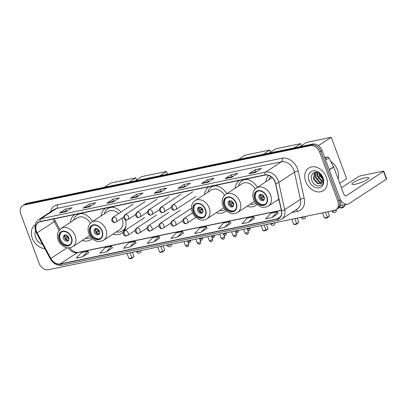 <?xml version="1.0" encoding="UTF-8"?>
<svg xmlns="http://www.w3.org/2000/svg" width="407" height="407" viewBox="0 0 407 407"><rect width="100%" height="100%" fill="white"/><g stroke="black" fill="none" stroke-linecap="round" stroke-linejoin="round"><path stroke-width="0.61" d="M277.732 199.939A14.906 11.32 -123.2 0 0 279.141 200.315M247.029 206.308A14.906 11.32 -123.2 0 0 255.774 205.469A14.906 11.32 -123.2 0 0 257.076 204.421M216.331 212.673A14.906 11.32 -123.2 0 0 225.076 211.833A14.906 11.32 -123.2 0 0 226.378 210.79M112.953 234.117A14.906 11.32 -123.2 0 0 121.693 233.277A14.906 11.32 -123.2 0 0 123.662 231.507M123.85 231.273A14.906 11.32 -123.2 0 0 125.402 219.805M82.255 240.481A14.906 11.32 -123.2 0 0 90.995 239.642A14.906 11.32 -123.2 0 0 92.297 238.599M121.032 212.052A14.906 11.32 -123.2 0 0 111.589 206.924M105.637 208.16A14.906 11.32 -123.2 0 0 105.388 208.313A14.906 11.32 -123.2 0 0 101.109 215.985M226.735 193.696A14.906 11.32 -123.2 0 0 214.967 185.485M209.02 186.716A14.906 11.32 -123.2 0 0 208.771 186.874A14.906 11.32 -123.2 0 0 204.487 194.541M257.433 187.327A14.906 11.32 -123.2 0 0 245.665 179.116M239.718 180.347A14.906 11.32 -123.2 0 0 239.469 180.505A14.906 11.32 -123.2 0 0 235.185 188.176M268.651 175.402A14.906 11.32 -123.2 0 0 265.888 181.807M92.654 221.505A14.906 11.32 -123.2 0 0 80.886 213.293M74.939 214.525A14.906 11.32 -123.2 0 0 74.69 214.682A14.906 11.32 -123.2 0 0 70.406 222.349M336.07 209.717L338.522 208.114A8.44 6.405 -123.2 0 0 340.364 199.71L322.064 150.493A8.44 6.405 -123.2 0 0 312.713 144.063L26.816 203.358A8.44 6.405 -123.2 0 0 25.092 204.065L23.865 204.869A8.44 6.405 -123.2 0 1 25.59 204.161A8.44 6.405 -123.2 0 0 23.865 204.869L22.639 205.667A8.44 6.405 -123.2 0 0 20.798 214.072L39.097 263.288A8.44 6.405 -123.2 0 0 48.448 269.719L334.345 210.419A8.44 6.405 -123.2 0 0 336.07 209.717A8.44 6.405 -123.2 0 0 337.912 201.312L319.612 152.096A8.44 6.405 -123.2 0 0 310.261 145.665L24.364 204.96A8.44 6.405 -123.2 0 0 22.639 205.667M310.261 145.665L311.487 144.861L25.59 204.161L311.487 144.861A8.44 6.405 -123.2 0 1 320.838 151.297A8.44 6.405 -123.2 0 0 311.487 144.861L312.713 144.063M337.912 201.312L339.138 200.509L320.838 151.297L339.138 200.509A8.44 6.405 -123.2 0 1 337.296 208.913A8.44 6.405 -123.2 0 0 339.138 200.509L340.364 199.71M32.316 238.187A13.502 10.251 -123.2 0 0 44.846 248.641A13.502 10.251 -123.2 0 1 32.316 238.187A13.502 10.251 -123.2 0 1 35.206 224.781A13.502 10.251 -123.2 0 0 32.316 238.187M305.728 181.481A13.502 10.251 -123.2 0 0 323.443 190.639A13.502 10.251 -123.2 0 0 326.394 177.193A13.502 10.251 -123.2 0 0 308.679 168.035A13.502 10.251 -123.2 0 0 305.728 181.481A13.502 10.251 -123.2 0 0 323.443 190.639A13.502 10.251 -123.2 0 0 326.394 177.193A13.502 10.251 -123.2 0 0 308.679 168.035A13.502 10.251 -123.2 0 0 305.728 181.481M36.477 231.43A9 6.833 56.8 0 1 38.446 222.466A9 6.833 56.8 0 1 40.288 221.713L265.043 175.096A9 6.833 56.8 0 1 275.447 183.42L281.4 210.643A9 6.833 56.8 0 1 279.004 218.147A9 6.833 56.8 0 1 277.162 218.9L60.15 263.909A9 6.833 56.8 0 1 50.819 258.465L37.118 232.85A9 6.833 56.8 0 1 36.477 231.43M36.309 231.466A9.224 7.005 -123.2 0 0 36.966 232.921L50.661 258.537A9.224 7.005 -123.2 0 0 60.226 264.118L277.238 219.103A9.224 7.005 -123.2 0 0 281.583 210.643L275.631 183.42A9.224 7.005 -123.2 0 0 264.967 174.888L40.212 221.505A9.224 7.005 -123.2 0 0 36.309 231.466M255.352 172.42L261.477 168.417L255.021 169.76L248.891 173.764L255.352 172.42M257.132 171.255L249.115 173.652A2.249 1.404 78.3 0 0 248.891 173.764M255.688 171.556L255.021 169.76M231.669 177.335L237.8 173.331L231.339 174.669L225.208 178.673L231.669 177.335M233.45 176.17L225.432 178.566A2.249 1.404 78.3 0 0 225.208 178.673M232.01 176.47L231.339 174.669M207.987 182.244L214.118 178.241L207.656 179.579L201.526 183.588L207.987 182.244M209.773 181.079L201.755 183.476A2.249 1.404 78.3 0 0 201.526 183.588M208.328 181.38L207.656 179.579M184.305 187.159L190.435 183.155L183.979 184.493L177.849 188.497L184.305 187.159M186.091 185.994L178.073 188.39A2.249 1.404 78.3 0 0 177.849 188.497M184.646 186.289L183.979 184.493M65.898 211.716L72.029 207.712L65.573 209.05L59.442 213.054L65.898 211.716M67.684 210.551L59.666 212.947A2.249 1.404 78.3 0 0 59.442 213.054M66.239 210.851L65.573 209.05M89.581 206.802L95.711 202.798L89.25 204.141L83.125 208.145L89.581 206.802M91.366 205.637L83.349 208.038A2.249 1.404 78.3 0 0 83.125 208.145M89.922 205.937L89.25 204.141M113.263 201.892L119.393 197.888L112.932 199.227L106.802 203.23L113.263 201.892M115.049 200.727L107.026 203.124A2.249 1.404 78.3 0 0 106.802 203.23M113.604 201.027L112.932 199.227M136.945 196.983L143.071 192.974L136.615 194.317L130.484 198.321L136.945 196.983M138.726 195.813L130.708 198.214A2.249 1.404 78.3 0 0 130.484 198.321M137.281 196.113L136.615 194.317M160.623 192.068L166.753 188.065L160.297 189.403L154.167 193.406L160.623 192.068M162.408 190.903L154.39 193.3A2.249 1.404 78.3 0 0 154.167 193.406M160.963 191.204L160.297 189.403M224.75 227.315L229.98 221.718L223.524 223.056L218.289 228.658L224.75 227.315L230.805 223.326M248.428 222.405L253.663 216.804L247.207 218.147L241.972 223.743L248.428 222.405L254.487 218.417M272.11 217.496L277.345 211.894L270.884 213.232L265.654 218.834L272.11 217.496L278.169 213.502M153.704 242.053L158.939 236.452L152.477 237.79L147.248 243.391L153.704 242.053L159.763 238.064M130.026 246.963L135.256 241.366L128.8 242.704L123.565 248.301L130.026 246.963L136.08 242.974M106.344 251.877L111.574 246.276L105.118 247.614L99.883 253.215L106.344 251.877L112.398 247.888M82.662 256.786L87.897 251.185L81.436 252.528L76.201 258.124L82.662 256.786L88.716 252.798M201.068 232.229L206.303 226.628L199.842 227.971L194.607 233.567L201.068 232.229L207.122 228.241M177.386 237.139L182.621 231.542L176.16 232.88L170.93 238.482L177.386 237.139L183.44 233.15M182.621 231.542L183.455 233.175M158.939 236.452L159.773 238.085M135.256 241.366L136.091 242.999M111.574 246.276L112.413 247.909M87.897 251.185L88.731 252.823M206.303 226.628L207.138 228.266M229.98 221.718L230.82 223.351M253.663 216.804L254.497 218.442M277.345 211.894L278.179 213.527M35.567 230.855A9.168 6.96 -123.2 0 0 35.633 237.5A9.168 6.96 -123.2 0 0 42.532 244.312M38.243 236.477L40.303 240.15M59.559 239.779A7.596 5.764 -123.2 0 0 69.526 244.933A7.596 5.764 -123.2 0 0 71.184 237.367A7.596 5.764 -123.2 0 0 61.218 232.214A7.596 5.764 -123.2 0 0 59.559 239.779M61.615 231.985A7.596 5.764 -123.2 0 0 60.328 239.28A7.596 5.764 -123.2 0 0 69.897 244.663M80.276 213.421A13.304 10.104 -123.2 0 0 78.017 214.423L77.254 214.921A13.304 10.104 -123.2 0 0 73.692 220.202M82.987 213.706A13.304 10.104 -123.2 0 0 77.254 214.921M90.451 223.148A10.826 8.221 -123.2 0 0 77.228 217.898L60.984 228.505A10.826 8.221 56.8 0 1 75.193 235.857A10.826 8.221 56.8 0 1 72.828 246.637L89.072 236.029A10.826 8.221 -123.2 0 0 89.789 235.48M85.536 238.334A13.304 10.104 -123.2 0 0 91.254 237.525M63.558 238.609A3.373 2.564 -123.2 0 0 67.984 240.898A3.373 2.564 -123.2 0 0 68.722 237.535A3.373 2.564 -123.2 0 0 64.291 235.246A3.373 2.564 -123.2 0 0 63.558 238.609M64.886 234.987A3.373 2.564 -123.2 0 0 64.627 237.907A3.373 2.564 -123.2 0 0 68.462 240.461M65.074 234.946A3.938 2.991 56.8 0 0 65.054 236.508L64.611 236.599A4.502 3.419 56.8 0 1 64.51 235.714M65.054 236.508L67.252 235.368M67.648 240.512A4.502 3.419 56.8 0 1 65.191 238.151L68.015 236.304M68.574 240.303A3.938 2.991 56.8 0 1 65.629 238.059L65.191 238.151M68.264 236.635L65.629 238.059M104.421 187.266L111.009 182.962L135.77 177.823L136.564 179.955M135.77 177.823L129.182 182.127M127.02 253.424L128.922 258.526L131.934 257.901L130.037 252.798M128.922 258.526L129.848 258.755L132.005 258.308L131.934 257.901L133.989 256.563L132.407 252.304M132.005 258.308L133.989 256.563M90.257 233.415A7.596 5.764 -123.2 0 0 100.224 238.563A7.596 5.764 -123.2 0 0 101.887 231.003A7.596 5.764 -123.2 0 0 91.921 225.849A7.596 5.764 -123.2 0 0 90.257 233.415M92.318 225.62A7.596 5.764 -123.2 0 0 91.026 232.911A7.596 5.764 -123.2 0 0 100.595 238.293M110.974 207.051A13.304 10.104 -123.2 0 0 108.72 208.053L107.952 208.557A13.304 10.104 -123.2 0 0 104.39 213.838M113.69 207.341A13.304 10.104 -123.2 0 0 107.952 208.557M118.656 213.604A10.826 8.221 -123.2 0 0 107.926 211.528L91.682 222.141A10.826 8.221 56.8 0 1 105.891 229.487A10.826 8.221 56.8 0 1 103.526 240.272L119.77 229.66A10.826 8.221 -123.2 0 0 122.136 218.874A10.826 8.221 -123.2 0 0 121.871 218.218M116.239 231.97A13.304 10.104 -123.2 0 0 122.502 230.83A13.304 10.104 -123.2 0 0 125.921 226.068M122.502 230.83L123.27 230.331A13.304 10.104 -123.2 0 0 125.448 228.2M94.256 232.244A3.373 2.564 -123.2 0 0 98.682 234.534A3.373 2.564 -123.2 0 0 99.42 231.171A3.373 2.564 -123.2 0 0 94.994 228.882A3.373 2.564 -123.2 0 0 94.256 232.244M95.589 228.622A3.373 2.564 -123.2 0 0 95.33 231.542A3.373 2.564 -123.2 0 0 99.16 234.091M95.777 228.581A3.938 2.991 56.8 0 0 95.752 230.138L95.309 230.23A4.502 3.419 56.8 0 1 95.213 229.345M95.752 230.138L97.95 228.999M98.346 234.147A4.502 3.419 56.8 0 1 95.889 231.781L98.718 229.94M99.272 233.939A3.938 2.991 56.8 0 1 96.327 231.695L95.889 231.781M98.962 230.27L96.327 231.695M135.119 180.896L141.712 176.592L166.468 171.459L167.481 174.186M166.468 171.459L159.88 175.763M157.723 247.054L159.62 252.162L162.632 251.536L160.734 246.428M159.62 252.162L160.551 252.391L162.703 251.943L162.632 251.536L164.687 250.193L163.105 245.94M162.703 251.943L164.687 250.193M193.64 211.971A7.596 5.764 -123.2 0 0 203.607 217.124A7.596 5.764 -123.2 0 0 205.265 209.559A7.596 5.764 -123.2 0 0 195.299 204.406A7.596 5.764 -123.2 0 0 193.64 211.971M195.696 204.177A7.596 5.764 -123.2 0 0 194.404 211.472A7.596 5.764 -123.2 0 0 203.973 216.855M214.352 185.612A13.304 10.104 -123.2 0 0 212.098 186.615L211.33 187.113A13.304 10.104 -123.2 0 0 207.774 192.394M217.068 185.897A13.304 10.104 -123.2 0 0 211.33 187.113M224.532 195.34A10.826 8.221 -123.2 0 0 211.304 190.089L195.06 200.697A10.826 8.221 56.8 0 1 209.274 208.043A10.826 8.221 56.8 0 1 206.909 218.829L223.148 208.221A10.826 8.221 -123.2 0 0 223.87 207.672M219.617 210.526A13.304 10.104 -123.2 0 0 225.33 209.717M197.634 210.801A3.373 2.564 -123.2 0 0 202.065 213.09A3.373 2.564 -123.2 0 0 202.803 209.727A3.373 2.564 -123.2 0 0 198.372 207.438A3.373 2.564 -123.2 0 0 197.634 210.801M198.967 207.178A3.373 2.564 -123.2 0 0 198.708 210.098A3.373 2.564 -123.2 0 0 202.544 212.652M199.155 207.138A3.938 2.991 56.8 0 0 199.13 208.694L198.692 208.786A4.502 3.419 56.8 0 1 198.591 207.906M199.13 208.694L201.328 207.56M201.724 212.703A4.502 3.419 56.8 0 1 199.267 210.343L202.096 208.496M202.65 212.495A3.938 2.991 56.8 0 1 199.71 210.251L199.267 210.343M202.34 208.827L199.71 210.251M238.502 159.458L245.09 155.148L269.846 150.015L270.64 152.147M269.846 150.015L263.258 154.319M261.101 225.615L262.998 230.718L266.015 230.092L264.112 224.99M262.998 230.718L263.929 230.947L266.081 230.499L266.015 230.092L268.065 228.754L266.483 224.496M266.081 230.499L268.065 228.754M224.338 205.601A7.596 5.764 -123.2 0 0 234.305 210.755A7.596 5.764 -123.2 0 0 235.963 203.195A7.596 5.764 -123.2 0 0 225.997 198.041A7.596 5.764 -123.2 0 0 224.338 205.601M226.394 197.812A7.596 5.764 -123.2 0 0 225.107 205.103A7.596 5.764 -123.2 0 0 234.676 210.485M245.05 179.243A13.304 10.104 -123.2 0 0 242.796 180.245L242.033 180.749A13.304 10.104 -123.2 0 0 238.471 186.03M247.766 179.528A13.304 10.104 -123.2 0 0 242.033 180.749M255.23 188.97A10.826 8.221 -123.2 0 0 242.007 183.72L225.763 194.332A10.826 8.221 56.8 0 1 239.972 201.679A10.826 8.221 56.8 0 1 237.607 212.464L253.851 201.852A10.826 8.221 -123.2 0 0 254.568 201.302M250.315 204.161A13.304 10.104 -123.2 0 0 256.034 203.352M228.332 204.431A3.373 2.564 -123.2 0 0 232.763 206.725A3.373 2.564 -123.2 0 0 233.501 203.363A3.373 2.564 -123.2 0 0 229.07 201.073A3.373 2.564 -123.2 0 0 228.332 204.431M229.665 200.809A3.373 2.564 -123.2 0 0 229.406 203.734A3.373 2.564 -123.2 0 0 233.242 206.283M229.853 200.773A3.938 2.991 56.8 0 0 229.828 202.33L229.39 202.421A4.502 3.419 56.8 0 1 229.289 201.536M229.828 202.33L232.026 201.19M232.428 206.339A4.502 3.419 56.8 0 1 229.97 203.973L232.794 202.126M233.353 206.125A3.938 2.991 56.8 0 1 230.408 203.882L229.97 203.973M233.038 202.462L230.408 203.882M269.2 153.088L275.788 148.784L300.549 143.651L301.338 145.782M300.549 143.651L293.956 147.955M291.799 219.246L293.701 224.354L296.713 223.728L294.816 218.62M293.701 224.354L294.627 224.583L296.784 224.135L296.713 223.728L298.769 222.385L297.186 218.127M296.784 224.135L298.769 222.385M255.036 199.237A7.596 5.764 -123.2 0 0 265.003 204.39A7.596 5.764 -123.2 0 0 266.661 196.825A7.596 5.764 -123.2 0 0 256.7 191.672A7.596 5.764 -123.2 0 0 255.036 199.237M257.092 191.443A7.596 5.764 -123.2 0 0 255.805 198.738A7.596 5.764 -123.2 0 0 265.374 204.121M270.64 176.394A13.304 10.104 -123.2 0 0 269.169 179.66M318.06 178.49A15.471 11.747 -123.2 0 0 318.249 178.23M318.605 177.691A15.471 11.747 -123.2 0 0 319.459 175.941M319.831 174.801A15.471 11.747 -123.2 0 0 320.039 173.901M259.035 198.067A3.373 2.564 -123.2 0 0 263.461 200.356A3.373 2.564 -123.2 0 0 264.199 196.993A3.373 2.564 -123.2 0 0 259.773 194.704A3.373 2.564 -123.2 0 0 259.035 198.067M260.368 194.444A3.373 2.564 -123.2 0 0 260.109 197.364A3.373 2.564 -123.2 0 0 263.94 199.913M260.551 194.404A3.938 2.991 56.8 0 0 260.531 195.96L260.088 196.052A4.502 3.419 56.8 0 1 259.992 195.167M260.531 195.96L262.729 194.821M263.126 199.969A4.502 3.419 56.8 0 1 260.668 197.609L263.497 195.762M264.051 199.761A3.938 2.991 56.8 0 1 261.106 197.517L260.668 197.609M263.741 196.093L261.106 197.517M344.643 204.792L345.034 205.845L343.05 207.595L340.898 208.043L339.967 207.814L339.687 207.051M299.898 146.718L306.491 142.414L331.247 137.281L346.662 178.724L339.728 183.252M342.272 205.281L342.984 207.188L345.034 205.845M331.247 137.281L318.462 145.635M339.967 207.814L342.984 207.188L343.05 207.595M322.502 212.876L324.399 217.984L327.411 217.358L325.514 212.256M324.399 217.984L325.33 218.213L327.482 217.765L327.411 217.358L329.467 216.02L327.884 211.762M327.482 217.765L329.467 216.02M365.272 177.778A9 1.674 -20.4 0 0 356.232 180.906A9 1.674 -20.4 0 0 351.928 184.122A9 1.674 -20.4 0 0 355.464 184.183A9 1.674 -20.4 0 0 364.499 181.059A9 1.674 -20.4 0 0 368.803 177.844A9 1.674 -20.4 0 0 365.272 177.778M325.081 158.613L327.396 157.102L324.725 157.657M340.318 199.578A11.248 7.016 78.3 0 0 347.603 204.177A11.248 7.016 78.3 0 0 349.17 203.52L386.406 179.197L383.516 171.423L346.281 195.752A2.813 1.755 -101.7 0 1 345.889 195.915A2.813 1.755 -101.7 0 1 343.783 194.159L333.715 167.073L329.304 169.958M383.516 171.423A1.404 0.259 -20.4 0 0 383.76 171.159L386.65 178.927A1.404 0.259 159.6 0 1 386.406 179.197M383.76 171.159A1.404 0.259 -20.4 0 0 383.206 171.149L360.388 175.88A1.404 0.259 -20.4 0 0 358.547 176.602L341.417 187.795M327.396 157.102A1.404 1.068 56.8 0 1 328.851 157.957L333.613 166.855A1.404 1.068 56.8 0 1 333.715 167.073M338.131 178.953A14.062 10.679 -123.2 0 0 337.551 170.095A14.062 10.679 -123.2 0 0 330.693 161.391M322.919 179.624L319.322 175.041L318.981 173.158M322.868 178.978L319.805 174.72L319.531 173.509M322.68 181.481L321.367 181.09L317.374 176.312L317.246 172.446M322.782 181.084L321.856 180.769L317.862 175.992L317.633 172.553M322.1 182.723L319.424 182.356L315.43 177.579L315.939 172.283M322.278 182.453L319.907 182.041L315.913 177.264L316.229 172.293M322.72 181.324A6.354 4.828 -123.2 0 0 322.461 177.33A6.354 4.828 -123.2 0 0 319.134 173.255C314.596 170.207 309.844 174.603 311.655 179.767C314.25 189.062 326.317 186.899 323.036 178.149L319.409 172.98L322.67 177.513L322.72 181.324L321.245 183.542L317.475 183.628L313.482 178.851L314.357 173.067L315.145 172.349M321.479 183.374L317.964 183.313L313.97 178.536L314.84 172.751L315.252 172.329M323.026 178.108L320.167 174.14M309.04 180.794A9.168 6.96 -123.2 0 0 319.2 187.78A9.168 6.96 -123.2 0 0 323.082 177.884A9.168 6.96 -123.2 0 0 312.922 170.894A9.168 6.96 -123.2 0 0 309.04 180.794M26.816 203.358L24.364 204.96M322.064 150.493L319.612 152.096M53.271 219.017A9 6.833 -123.2 0 0 53.643 220.218A9 6.833 -123.2 0 0 54.284 221.637L58.984 230.428M50.549 211.874A14.062 10.679 56.8 0 1 57.25 204.838L282.005 158.221A2.813 1.755 -101.7 0 1 281.435 161.813L56.68 208.43A11.248 8.542 -123.2 0 0 54.38 209.371L38.685 219.622A11.248 8.542 56.8 0 1 40.985 218.681A2.813 1.755 78.3 0 0 40.212 221.505M282.005 158.221A14.062 10.679 56.8 0 1 297.583 168.941A14.062 10.679 56.8 0 1 298.26 171.225L304.212 198.448A14.062 10.679 56.8 0 1 297.593 211.35L291.626 212.586M293.9 170.385A11.248 8.542 -123.2 0 0 281.435 161.813L265.746 172.064A11.248 8.542 56.8 0 1 278.744 182.463L284.702 209.686A11.248 8.542 56.8 0 1 281.705 219.068L297.395 208.816A11.248 8.542 -123.2 0 0 300.391 199.44L294.439 172.212A11.248 8.542 -123.2 0 0 293.9 170.385M38.685 219.622C35.094 222.38 34.112 226.292 35.745 231.359L36.503 233.038L36.966 232.921M36.503 233.038L50.198 258.654C53.169 263.604 57.102 265.781 62.001 265.186A2.813 1.755 -101.7 0 1 60.226 264.118M277.238 219.103A2.813 1.755 78.3 0 0 279.014 220.172L281.705 219.068M281.583 210.643A2.813 0.819 -12.3 0 0 284.702 209.686L300.391 199.44A2.813 0.819 167.7 0 1 304.212 198.448M50.198 258.654L50.661 258.537M275.631 183.42A2.813 0.819 -12.3 0 0 278.744 182.463L294.439 172.212A2.813 0.819 167.7 0 1 298.26 171.225M264.967 174.888A2.813 1.755 -101.7 0 1 265.746 172.064L40.985 218.681L56.68 208.43A2.813 1.755 -101.7 0 0 57.25 204.838M296.128 209.646A2.813 1.755 -101.7 0 1 297.593 211.35M277.162 218.9L280.433 216.763M37.118 232.85L54.284 221.637A5.062 0.376 151.9 0 0 55.23 220.848L59.824 229.441M50.819 258.465L67.196 247.766M68.335 247.873A9 6.833 -123.2 0 0 77.315 252.696L281.344 210.378M60.15 263.909L77.315 252.696A5.062 3.159 -101.7 0 1 78.017 252.401L281.308 210.236M160.76 191.982L154.39 193.3M137.083 196.891L130.708 198.214M113.4 201.801L107.026 203.124M89.718 206.715L83.349 208.038M66.036 211.625L59.666 212.947M184.442 187.067L178.073 188.39M208.125 182.158L201.755 183.476M231.807 177.243L225.432 178.566M255.484 172.334L249.115 173.652M71.51 237.301A8.018 6.085 -123.2 0 0 62.627 231.191A8.018 6.085 -123.2 0 0 59.239 239.845A8.018 6.085 -123.2 0 0 68.117 245.955A8.018 6.085 -123.2 0 0 71.51 237.301M78.734 213.736A13.487 10.241 -123.2 0 0 77.401 214.825L78.383 213.812M136.452 251.465L136.538 251.699A2.249 0.417 -20.4 0 0 137.418 251.714A2.249 0.417 -20.4 0 0 140.125 250.702M66.59 235.739A3.266 2.478 56.8 0 1 66.555 235.165M68.971 238.858A3.266 2.478 56.8 0 1 67.17 237.291M68.869 238.019A3.093 2.35 56.8 0 1 67.827 236.92M102.208 230.932A8.018 6.085 -123.2 0 0 93.325 224.827A8.018 6.085 -123.2 0 0 89.937 233.481A8.018 6.085 -123.2 0 0 98.82 239.591A8.018 6.085 -123.2 0 0 102.208 230.932M124.69 229.98L122.655 230.733A13.487 10.241 -123.2 0 0 125.015 229.319M109.432 207.372A13.487 10.241 -123.2 0 0 108.099 208.46L109.081 207.443M167.15 245.1L167.236 245.335A2.249 0.417 -20.4 0 0 168.122 245.35A2.249 0.417 -20.4 0 0 170.828 244.337M97.288 229.37A3.266 2.478 56.8 0 1 97.258 228.8M99.669 232.494A3.266 2.478 56.8 0 1 97.868 230.922M99.567 231.649A3.093 2.35 56.8 0 1 98.53 230.555M205.586 209.493A8.018 6.085 -123.2 0 0 196.708 203.383A8.018 6.085 -123.2 0 0 193.315 212.037A8.018 6.085 -123.2 0 0 202.198 218.147A8.018 6.085 -123.2 0 0 205.586 209.493M212.81 185.928A13.487 10.241 -123.2 0 0 211.482 187.017L212.464 186.004M270.528 223.657L270.614 223.891A2.249 0.417 -20.4 0 0 271.5 223.906A2.249 0.417 -20.4 0 0 274.206 222.894M200.671 207.926A3.266 2.478 56.8 0 1 200.636 207.356M203.047 211.05A3.266 2.478 56.8 0 1 201.246 209.483M202.945 210.21A3.093 2.35 56.8 0 1 201.908 209.112M236.289 203.124A8.018 6.085 -123.2 0 0 227.406 197.013A8.018 6.085 -123.2 0 0 224.018 205.672A8.018 6.085 -123.2 0 0 232.896 211.782A8.018 6.085 -123.2 0 0 236.289 203.124M243.513 179.563A13.487 10.241 -123.2 0 0 242.18 180.647L243.162 179.635M301.231 217.292L301.317 217.521A2.249 0.417 -20.4 0 0 302.198 217.542A2.249 0.417 -20.4 0 0 304.904 216.529M231.369 201.562A3.266 2.478 56.8 0 1 231.334 200.992M233.75 204.685A3.266 2.478 56.8 0 1 231.944 203.113M233.649 203.841A3.093 2.35 56.8 0 1 232.606 202.747M266.987 196.759A8.018 6.085 -123.2 0 0 258.104 190.649A8.018 6.085 -123.2 0 0 254.716 199.303A8.018 6.085 -123.2 0 0 263.599 205.413A8.018 6.085 -123.2 0 0 266.987 196.759M272.222 177.671L256.461 187.963A10.826 8.221 56.8 0 1 270.67 195.309A10.826 8.221 56.8 0 1 268.305 206.095L278.892 199.181M332.015 211.157A2.249 0.417 -20.4 0 0 332.901 211.172A2.249 0.417 -20.4 0 0 335.846 210.017A2.249 0.417 -20.4 0 0 336.238 209.605A2.249 2.249 0 0 1 334.579 212.576A2.249 2.249 0 0 1 332.015 211.157L331.929 210.923M262.067 195.192A3.266 2.478 56.8 0 1 262.037 194.622M264.448 198.316A3.266 2.478 56.8 0 1 262.647 196.749M264.347 197.471A3.093 2.35 56.8 0 1 263.304 196.378M113.553 217.073A2.813 2.137 -123.2 0 0 112.978 217.313C109.865 220.467 113.609 223.285 115.089 222.42A2.813 1.755 -101.7 0 1 112.983 220.665A2.813 1.755 78.3 0 1 113.553 217.073A2.813 2.137 -123.2 0 1 116.672 219.22A2.813 2.137 -123.2 0 1 116.056 222.019L115.089 222.42M189.479 242.592A1.826 1.14 -101.7 0 1 189.224 242.699A1.826 1.14 -101.7 0 1 187.856 241.56A1.826 0.341 159.6 0 1 187.8 241.57M190.557 240.242L190.568 240.267A1.826 0.341 159.6 0 1 189.693 240.924A1.826 0.341 159.6 0 1 187.856 241.56M125.483 214.601A2.813 2.137 -123.2 0 0 124.908 214.835C121.79 217.994 125.534 220.813 127.015 219.948A2.813 1.755 -101.7 0 1 124.913 218.193A2.813 1.755 78.3 0 1 125.483 214.601A2.813 2.137 -123.2 0 1 128.597 216.743A2.813 2.137 -123.2 0 1 127.981 219.546L127.015 219.948M201.404 240.115A1.826 1.14 -101.7 0 1 201.15 240.222A1.826 1.14 -101.7 0 1 199.786 239.082A1.826 0.341 159.6 0 1 199.725 239.097M202.483 237.769L202.493 237.795A1.826 0.341 159.6 0 1 201.618 238.451A1.826 0.341 159.6 0 1 199.786 239.082M137.408 212.128A2.813 2.137 -123.2 0 0 136.833 212.362C133.715 215.517 137.459 218.34 138.945 217.47A2.813 1.755 -101.7 0 1 136.838 215.72A2.813 1.755 78.3 0 1 137.408 212.128A2.813 2.137 -123.2 0 1 140.522 214.27A2.813 2.137 -123.2 0 1 139.911 217.073L138.945 217.47M213.334 237.642A1.826 1.14 -101.7 0 1 213.08 237.749A1.826 1.14 -101.7 0 1 211.711 236.609A1.826 0.341 159.6 0 1 211.65 236.625M214.413 235.297L214.418 235.322A1.826 0.341 159.6 0 1 213.548 235.974A1.826 0.341 159.6 0 1 211.711 236.609M149.333 209.656A2.813 2.137 -123.2 0 0 148.758 209.89C145.645 213.044 149.389 215.868 150.87 214.998A2.813 1.755 -101.7 0 1 148.764 213.248A2.813 1.755 78.3 0 1 149.333 209.656A2.813 2.137 -123.2 0 1 152.452 211.798A2.813 2.137 -123.2 0 1 151.836 214.601L150.87 214.998M225.259 235.17A1.826 1.14 -101.7 0 1 225.005 235.277A1.826 1.14 -101.7 0 1 223.636 234.137A1.826 0.341 159.6 0 1 223.58 234.147M226.338 232.824L226.348 232.85A1.826 0.341 159.6 0 1 225.473 233.501A1.826 0.341 159.6 0 1 223.636 234.137M161.264 207.178A2.813 2.137 -123.2 0 0 160.689 207.417C157.57 210.572 161.314 213.395 162.795 212.525A2.813 1.755 -101.7 0 1 160.694 210.77A2.813 1.755 78.3 0 1 161.264 207.178A2.813 2.137 -123.2 0 1 164.377 209.325A2.813 2.137 -123.2 0 1 163.762 212.123L162.795 212.525M237.184 232.697A1.826 1.14 -101.7 0 1 236.93 232.804A1.826 1.14 -101.7 0 1 235.567 231.664A1.826 0.341 159.6 0 1 235.505 231.675M238.263 230.352L238.273 230.377A1.826 0.341 159.6 0 1 237.398 231.028A1.826 0.341 159.6 0 1 235.567 231.664M173.189 204.706A2.813 2.137 -123.2 0 0 172.614 204.94C169.495 208.099 173.24 210.918 174.72 210.053A2.813 1.755 -101.7 0 1 172.619 208.298A2.813 1.755 78.3 0 1 173.189 204.706A2.813 2.137 -123.2 0 1 176.302 206.853A2.813 2.137 -123.2 0 1 175.692 209.651L174.72 210.053M249.115 230.225A1.826 1.14 -101.7 0 1 248.86 230.326A1.826 1.14 -101.7 0 1 247.492 229.187A1.826 0.341 159.6 0 1 247.431 229.202M250.193 227.874L250.198 227.9A1.826 0.341 159.6 0 1 249.328 228.556A1.826 0.341 159.6 0 1 247.492 229.187M186.035 245.406A1.826 0.341 159.6 0 1 185.317 245.39C186.803 246.657 187.5 247.044 187.403 246.545A1.826 1.14 -101.7 0 1 186.035 245.406A1.826 0.341 159.6 0 0 187.871 244.77A1.826 0.341 159.6 0 0 188.746 244.119L187.535 240.873M187.658 246.439A1.826 1.14 -101.7 0 1 187.403 246.545C187.388 246.026 188.583 247.522 188.746 244.119M124.99 230.55A2.813 2.137 -123.2 0 0 124.415 230.784C121.296 233.944 125.041 236.762 126.526 235.897A2.813 1.755 -101.7 0 1 124.42 234.142A2.813 1.755 78.3 0 1 124.99 230.55A2.813 2.137 -123.2 0 1 128.103 232.697A2.813 2.137 -123.2 0 1 127.493 235.495L126.526 235.897M197.965 242.933A1.826 0.341 159.6 0 1 197.247 242.918C198.733 244.185 199.425 244.566 199.328 244.073A1.826 1.14 -101.7 0 1 197.965 242.933A1.826 0.341 159.6 0 0 199.796 242.297A1.826 0.341 159.6 0 0 200.671 241.646L199.466 238.395M199.583 243.966A1.826 1.14 -101.7 0 1 199.328 244.073C199.318 243.554 200.514 245.045 200.671 241.646M136.915 228.078A2.813 2.137 -123.2 0 0 136.34 228.312C133.226 231.471 136.971 234.29 138.451 233.42A2.813 1.755 -101.7 0 1 136.345 231.669A2.813 1.755 78.3 0 1 136.915 228.078A2.813 2.137 -123.2 0 1 140.033 230.22A2.813 2.137 -123.2 0 1 139.418 233.023L138.451 233.42M209.89 240.461A1.826 0.341 159.6 0 1 209.173 240.445C210.658 241.712 211.355 242.094 211.258 241.6A1.826 1.14 -101.7 0 1 209.89 240.461A1.826 0.341 159.6 0 0 211.726 239.825A1.826 0.341 159.6 0 0 212.596 239.168L211.391 235.923M211.513 241.493A1.826 1.14 -101.7 0 1 211.258 241.6C211.243 241.076 212.439 242.572 212.596 239.168M148.845 225.605A2.813 2.137 -123.2 0 0 148.27 225.839C145.151 228.993 148.896 231.817 150.376 230.947A2.813 1.755 -101.7 0 1 148.275 229.197A2.813 1.755 78.3 0 1 148.845 225.605A2.813 2.137 -123.2 0 1 151.959 227.747A2.813 2.137 -123.2 0 1 151.343 230.55L150.376 230.947M221.815 237.983A1.826 0.341 159.6 0 1 221.098 237.973C222.583 239.235 223.28 239.621 223.184 239.123A1.826 1.14 -101.7 0 1 221.815 237.983A1.826 0.341 159.6 0 0 223.652 237.352A1.826 0.341 159.6 0 0 224.527 236.696L223.316 233.45M223.438 239.016A1.826 1.14 -101.7 0 1 223.184 239.123C223.168 238.604 224.364 240.099 224.527 236.696M160.77 223.128A2.813 2.137 -123.2 0 0 160.195 223.367C157.077 226.521 160.821 229.345 162.307 228.475A2.813 1.755 -101.7 0 1 160.2 226.719A2.813 1.755 78.3 0 1 160.77 223.128A2.813 2.137 -123.2 0 1 163.884 225.275A2.813 2.137 -123.2 0 1 163.273 228.073L162.307 228.475M233.745 235.511A1.826 0.341 159.6 0 1 233.028 235.5C234.513 236.762 235.205 237.149 235.109 236.65A1.826 1.14 -101.7 0 1 233.745 235.511A1.826 0.341 159.6 0 0 235.577 234.875A1.826 0.341 159.6 0 0 236.452 234.223L235.246 230.978M235.363 236.543A1.826 1.14 -101.7 0 1 235.109 236.65C235.098 236.131 236.294 237.627 236.452 234.223M172.695 220.655A2.813 2.137 -123.2 0 0 172.12 220.894C169.007 224.048 172.751 226.867 174.232 226.002A2.813 1.755 -101.7 0 1 172.125 224.247A2.813 1.755 78.3 0 1 172.695 220.655A2.813 2.137 -123.2 0 1 175.814 222.802A2.813 2.137 -123.2 0 1 175.198 225.6L174.232 226.002M245.67 233.038A1.826 0.341 159.6 0 1 244.953 233.023C246.439 234.29 247.135 234.671 247.039 234.178A1.826 1.14 -101.7 0 1 245.67 233.038A1.826 0.341 159.6 0 0 247.507 232.402A1.826 0.341 159.6 0 0 248.377 231.751L247.171 228.5M247.293 234.071A1.826 1.14 -101.7 0 1 247.039 234.178C247.024 233.659 248.219 235.149 248.377 231.751M184.625 218.183A2.813 2.137 -123.2 0 0 184.05 218.417C180.932 221.576 184.676 224.394 186.157 223.529A2.813 1.755 -101.7 0 1 184.056 221.774A2.813 1.755 78.3 0 1 184.625 218.183A2.813 2.137 -123.2 0 1 187.739 220.324A2.813 2.137 -123.2 0 1 187.123 223.128L186.157 223.529M346.281 195.752L345.462 195.92M329.217 169.724L333.613 166.855M328.851 157.957L325.62 160.063M62.001 265.186L279.014 220.172M69.739 247.792L72.375 250.595L73.738 251.495L76.129 252.391L78.017 252.401M55.23 220.848L54.35 218.793M60.984 228.505L58.069 232.076C57.117 234.498 57.143 237.078 58.135 239.825C58.567 241.254 60.409 245.106 65.252 247.247C67.155 248.29 69.678 248.087 72.828 246.637M136.538 251.699A2.249 2.249 0 0 0 140.868 250.549M91.682 222.141L89.988 223.662L88.767 225.712C87.82 228.129 87.841 230.713 88.833 233.46C89.265 234.885 91.107 238.741 95.955 240.878C97.853 241.921 100.376 241.717 103.526 240.272M167.236 245.335A2.249 2.249 0 0 0 171.566 244.185M195.06 200.697L193.366 202.223L192.145 204.268C191.198 206.685 191.219 209.269 192.211 212.016C192.648 213.441 194.485 217.297 199.333 219.439C201.236 220.482 203.759 220.279 206.909 218.829M270.614 223.891A2.249 2.249 0 0 0 274.944 222.741M225.763 194.332L224.064 195.853L222.843 197.904C221.896 200.32 221.922 202.9 222.914 205.652C223.346 207.077 225.188 210.933 230.031 213.07C231.934 214.113 234.457 213.909 237.607 212.464M301.317 217.521A2.249 2.249 0 0 0 305.647 216.376M256.461 187.963L254.767 189.489L253.546 191.534C252.599 193.951 252.62 196.535 253.612 199.282C254.044 200.707 255.886 204.563 260.734 206.705C262.632 207.748 265.155 207.545 268.305 206.095M188.182 242.608L189.224 242.699C189.209 242.175 190.405 243.671 190.568 240.267M133.206 204.095L112.978 217.313M123.636 217.068L116.056 222.019M200.112 240.135L201.15 240.222C201.139 239.703 202.335 241.198 202.493 237.795M145.136 201.623L124.908 214.835M135.562 214.596L127.981 219.546M212.037 237.663L213.08 237.749C213.065 237.23 214.26 238.726 214.418 235.322M157.061 199.15L136.833 212.362M147.487 212.123L139.911 217.073M223.962 235.185L225.005 235.277C224.99 234.758 226.185 236.248 226.348 232.85M168.986 196.678L148.758 209.89M159.417 209.651L151.836 214.601M235.892 232.712L236.93 232.804C236.92 232.285 238.115 233.776 238.273 230.377M180.917 194.2L160.689 207.417M171.342 207.173L163.762 212.123M247.817 230.24L248.86 230.326C248.845 229.807 250.04 231.303 250.198 227.9M192.842 191.728L172.614 204.94M195.92 196.439L175.692 209.651M144.643 217.572L124.415 230.784M185.317 245.39L183.918 241.621M135.068 230.545L127.493 235.495M156.568 215.1L136.34 228.312M197.247 242.918L195.843 239.148M146.998 228.073L139.418 233.023M168.498 212.627L148.27 225.839M209.173 240.445L207.768 236.676M158.923 225.6L151.343 230.55M180.423 210.154L160.195 223.367M221.098 237.973L219.699 234.203M170.848 223.122L163.273 228.073M191.458 208.262L172.12 220.894M233.028 235.5L231.624 231.725M182.779 220.65L175.198 225.6M192.562 212.856L184.05 218.417M244.953 233.023L243.549 229.253M195.93 217.379L187.123 223.128M347.603 204.177L340.496 205.652"/></g></svg>
